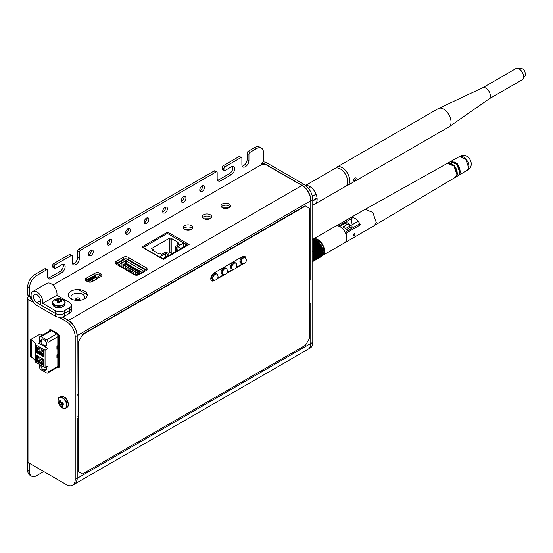 <?xml version="1.0" encoding="UTF-8"?>
<svg xmlns="http://www.w3.org/2000/svg" width="553" height="553" viewBox="0 0 553 553"><rect width="100%" height="100%" fill="white"/><g stroke="black" fill="none" stroke-linecap="round" stroke-linejoin="round"><path stroke-width="0.83" d="M316.04 194.151L312.355 196.28M317.063 197.988L312.777 200.463M305.588 185.442L335.111 168.395A10.389 6 60 0 1 343.855 172.011A10.389 6 60 0 1 347.471 183.402A10.389 6 60 0 1 345.501 186.389L314.989 204.009A10.389 6 60 0 1 312.777 204.486M305.768 185.587A10.389 6 60 0 1 313.98 190.46A10.389 6 60 0 1 316.959 201.022A10.389 6 60 0 1 314.989 204.009M336.908 167.11L438.252 108.602A10.604 6.124 60 0 1 438.522 108.457A10.604 6.124 60 0 1 447.336 112.494A10.604 6.124 60 0 1 450.868 123.92A10.604 6.124 60 0 1 449.112 126.803A10.604 6.124 60 0 1 448.856 126.962L347.512 185.476A10.604 6.124 60 0 0 349.524 182.428A10.604 6.124 60 0 0 345.832 170.801A10.604 6.124 60 0 0 336.908 167.11L335.581 168.167M356.153 178.598L354.349 180.665L353.402 180.188L354.957 177.914L355.973 177.859L356.153 178.598M353.478 180.838L353.402 180.188M489.059 98.925A6.422 3.705 -120 0 0 489.211 98.828A6.422 3.705 -120 0 0 490.276 97.079A6.422 3.705 -120 0 0 488.14 90.16A6.422 3.705 -120 0 0 482.797 87.72A6.422 3.705 -120 0 0 482.638 87.803M317.616 239.967L324.12 251.235M315.203 239.988L314.906 239.629L312.777 240.963M313.053 239.49L312.687 239.345M313.751 239.553L313.337 239.318M313.51 239.331L312.777 239.788M314.47 239.719L314.021 239.394L312.777 240.126M314.194 239.428L312.777 240.32M312.777 240.707L314.906 239.629M312.777 252.749L313.682 254.961L322.876 249.652L321.044 245.2L317.657 241.212L315.639 239.926L312.777 241.702M313.385 254.574L322.586 249.265M313.496 254.256L322.689 248.947M313.427 254.014L322.62 248.705M313.109 253.654L322.309 248.345M313.185 253.302L322.378 247.993M313.095 253.067L322.288 247.758M312.777 252.728L321.964 247.426M321.887 246.811L312.798 252.355L321.998 247.046M312.777 251.58L321.549 246.514M312.355 251.421L321.549 246.113M312.231 251.193L321.431 245.885M312.777 250.412L321.079 245.622M312.777 250.011L321.044 245.2M312.777 249.624L320.906 244.979M312.777 249.251L320.553 244.758M312.777 248.843L320.484 244.329M312.777 248.415L320.332 244.115M312.777 248.097L319.987 243.942M312.777 247.682L319.876 243.493M312.777 247.232L319.717 243.299M312.777 246.97L319.371 243.168M312.777 246.555L319.226 242.719M312.777 246.092L319.06 242.532M312.777 245.885L318.722 242.449M312.777 245.463L318.542 242.007M312.777 245.007L318.369 241.834M312.777 244.841L318.044 241.799M312.777 244.426L317.837 241.364M312.777 243.984L317.657 241.212M312.777 243.859L317.346 241.226M312.777 243.444L317.111 240.797M312.777 243.037L316.924 240.666M312.777 242.954L316.634 240.728M312.777 242.532L316.371 240.313M312.777 242.166L316.192 240.209M312.777 242.131L315.922 240.32M312.777 241.391L315.639 239.926M313.682 254.961L313.931 258.68L323.125 253.371L322.876 249.652M313.931 258.68L313.786 259.426L322.98 254.117L322.876 253.516M313.786 259.426L313.565 260.11L322.758 254.802L322.717 254.269M313.565 260.11L313.268 260.719L322.461 255.41L322.482 254.954M313.268 260.719L322.164 255.576M312.466 261.687L321.77 256.115M313.337 261.203L321.307 256.571M318.569 258.147L321.3 256.647M312.583 261.583L321.777 256.274M312.998 261.12L322.192 255.811M312.95 260.691L313.323 260.47M313.344 260.574L322.544 255.265M313.261 260.131L313.62 259.924M313.627 259.945L322.821 254.636M313.827 259.246L323.021 253.938M313.952 258.479L323.152 253.17M313.765 258.03L322.959 252.721M314 257.871L323.194 252.562M314 257.663L323.201 252.355M313.786 257.221L322.98 251.912M313.986 257.014L323.187 251.705M313.973 256.792L323.173 251.484M313.724 256.364L322.924 251.055M313.904 256.122L323.097 250.813M313.869 255.894L323.063 250.585M313.592 255.479L322.786 250.17M313.738 255.196L322.931 249.887M322.634 255.486L344.878 242.636A9.442 5.447 -120 0 0 346.745 239.525A9.442 5.447 -120 0 0 343.213 229.371A9.442 5.447 -120 0 0 335.443 226.288L313.192 239.131A9.442 5.447 60 0 1 320.961 242.214A9.442 5.447 60 0 1 324.493 252.368A9.442 5.447 60 0 1 322.634 255.486A9.442 5.447 60 0 1 322.247 255.673M322.185 255.707A9.408 5.433 60 0 0 324.03 252.61A9.408 5.433 60 0 0 320.581 242.573A9.408 5.433 60 0 0 312.874 239.352A9.442 5.447 60 0 1 313.192 239.131M353.353 227.463L352.752 227A4.196 1.991 127.6 0 0 350.678 227.228L346.6 229.585L343.088 226.882L347.166 224.532A4.196 1.991 127.6 0 1 349.24 224.304L347.484 222.956A4.196 1.991 -52.4 0 0 345.411 223.177L339.673 226.495M349.6 226.225L349.648 225.914A4.196 1.991 127.6 0 0 349.24 224.304M312.777 252.873A9.408 5.433 60 0 1 313.648 258.61A9.408 5.433 60 0 1 312.777 260.822M353.035 235.343C353.948 233.546 354.639 233.145 355.116 234.147C354.203 235.944 353.512 236.345 353.035 235.343M459.073 175.107L467.167 170.289A7.873 4.542 60 0 0 467.354 170.186C476.41 165.527 467.99 151.038 459.481 156.554A7.873 4.542 -120 0 1 464.333 157.557A7.873 4.542 60 0 1 468.723 164.469A7.873 4.542 60 0 1 467.354 170.186L468.688 167.718L465.792 159.305L459.481 156.554A7.873 4.542 -120 0 0 459.315 156.658L451.075 161.269L457.67 163.944L460.614 172.495L458.686 175.294M456.972 174.52A7.251 4.189 -120 0 0 457.131 173.822A7.251 4.189 -120 0 0 450.612 163.412M459.944 172.37A7.12 4.113 -120 0 0 460.013 172.024A7.12 4.113 -120 0 0 453.895 161.884M353.091 235.917L354.148 233.497L355.005 233.47L355.067 234.769L353.201 236.055M336.086 226.004L337.572 225.244L338.671 226.087L352.019 218.38L350.913 225.472M337.572 225.244L350.961 217.564L352.019 218.38M346.067 241.467L344.256 242.995M335.588 226.274L365.084 209.345L372.819 212.435L376.282 222.465L374.45 225.541L344.823 242.739M350.961 217.564C354.542 217.191 357.694 219.61 360.404 224.822L347.09 232.557L346.302 234.99M360.404 224.822L359.339 224.006L345.991 231.714A2.094 0.995 127.6 0 0 345.217 232.35M374.443 225.472L455.395 177.292L456.951 174.665L453.985 166.059L447.336 163.363L365.139 209.38M456.128 176.856L458.34 175.543L459.882 172.923L456.937 164.365L450.329 161.69L448.089 162.941L454.718 165.637L457.684 174.23L455.748 177.05M450.716 161.511L451.075 161.269M447.73 163.183L448.089 162.941M62.931 406.344A3.249 1.88 60 0 1 62.399 406.593A3.249 1.88 60 0 1 61.749 406.552A9.124 7.721 -97.4 0 1 60.913 405.425A9.09 7.721 -140.5 0 1 60.588 405.059A9.09 4.624 167.1 0 1 60.277 404.914A9.124 1.984 152.8 0 1 59.696 404.872A3.249 1.88 60 0 1 58.929 403.068A9.124 1.065 -19 0 0 59.482 403.04A9.09 1.825 -32.1 0 1 59.641 402.84A9.09 6.56 -65.7 0 1 59.613 402.39A9.124 7.721 -97.4 0 1 59.358 400.946A3.249 1.88 60 0 1 59.738 400.731A3.249 1.88 60 0 1 59.89 400.697A3.249 1.88 60 0 1 60.54 400.731A9.124 6.802 77.9 0 0 60.837 402.176A9.09 6.809 43.9 0 0 61.086 402.584A9.09 3.712 -4.3 0 0 61.466 402.695A9.124 1.065 -19 0 0 62.593 402.418A3.249 1.88 60 0 1 63.36 404.222A9.124 1.984 152.8 0 1 62.261 404.561A9.09 0.912 139.7 0 0 62.033 404.803A9.09 5.648 105.8 0 0 62.13 405.211A9.124 6.802 77.9 0 0 62.931 406.344M58.604 398.312A6.29 3.636 60 0 1 59.517 397.317C58.784 397.144 58.307 398.374 58.086 401.001L58.086 401.001A6.118 3.532 60 0 1 60.021 397.379A6.118 3.532 60 0 1 66.007 402.287A6.118 3.532 60 0 1 64.756 408.473A6.118 3.532 60 0 1 61.901 407.609L61.901 407.609A6.118 3.532 60 0 1 58.763 403.566M60.678 401.526A5.537 3.2 60 0 1 60.477 400.718M60.892 402.266L59.641 402.84M60.74 401.803L59.613 402.39M60.968 402.39L59.482 403.04M59.696 404.872L62.524 403.019A2.599 1.5 60 0 1 62.247 402.501M63.104 403.393L60.588 405.059M62.931 403.013L60.277 404.914M62.074 404.755L60.913 405.425M62.579 405.888L61.749 406.552M63.263 403.828L62.261 404.561M60.153 400.676L59.358 400.946M245.304 257.878A3.463 1.998 120 0 0 245.124 257.677A3.463 1.998 120 0 0 244.931 257.532A3.463 1.998 120 0 0 243.202 257.705A3.463 1.998 120 0 0 240.749 261.949A3.463 1.998 120 0 0 241.467 263.532A3.463 1.998 120 0 0 241.689 263.629A3.463 1.998 120 0 0 241.951 263.691M245.027 257.587A3.512 3.512 0 0 0 243.873 256.958A3.463 1.998 120 0 0 241.295 258.127A3.463 1.998 120 0 0 239.919 261.465A3.463 1.998 120 0 0 240.437 262.91A3.512 3.512 0 0 0 241.564 263.587M245.857 258.597A3.463 1.998 120 0 0 245.228 257.705A3.463 1.998 120 0 0 243.493 257.878A3.463 1.998 120 0 0 241.232 260.926A3.463 1.998 120 0 0 241.765 263.705A3.463 1.998 120 0 0 242.85 263.809M245.497 258.064A3.366 1.942 120 0 0 242.822 258.458A3.366 1.942 120 0 0 241.115 262.081A3.366 1.942 120 0 0 242.207 263.76A3.512 3.512 0 0 0 245.497 258.064M236.076 263.498A3.366 1.942 120 0 0 233.407 263.892A3.366 1.942 120 0 0 231.7 267.514A3.366 1.942 120 0 0 232.792 269.193A3.512 3.512 0 0 0 236.076 263.498M236.442 264.037A3.463 1.998 120 0 0 235.806 263.145A3.463 1.998 120 0 0 234.078 263.318A3.463 1.998 120 0 0 231.818 266.366A3.463 1.998 120 0 0 232.343 269.145A3.463 1.998 120 0 0 233.428 269.242M235.654 263.069A3.463 1.998 120 0 0 235.516 262.972A3.463 1.998 120 0 0 233.781 263.145A3.463 1.998 120 0 0 231.334 267.382A3.463 1.998 120 0 0 232.053 268.972A3.463 1.998 120 0 0 232.205 269.048M235.606 263.028A3.512 3.512 0 0 0 234.458 262.392A3.463 1.998 120 0 0 231.873 263.567A3.463 1.998 120 0 0 230.497 266.905A3.463 1.998 120 0 0 231.023 268.35A3.512 3.512 0 0 0 232.142 269.028M226.661 268.938A3.366 1.942 120 0 0 223.986 269.332A3.366 1.942 120 0 0 222.278 272.954A3.366 1.942 120 0 0 223.371 274.634A3.512 3.512 0 0 0 226.661 268.938M227.02 269.47A3.463 1.998 120 0 0 226.391 268.578A3.463 1.998 120 0 0 224.656 268.751A3.463 1.998 120 0 0 222.396 271.806A3.463 1.998 120 0 0 222.928 274.578A3.463 1.998 120 0 0 224.013 274.682M226.232 268.509A3.463 1.998 120 0 0 226.094 268.412A3.463 1.998 120 0 0 224.359 268.585A3.463 1.998 120 0 0 221.912 272.823A3.463 1.998 120 0 0 222.631 274.406A3.463 1.998 120 0 0 222.783 274.482M226.191 268.468A3.512 3.512 0 0 0 225.036 267.832A3.463 1.998 120 0 0 222.458 269.007A3.463 1.998 120 0 0 221.082 272.339A3.463 1.998 120 0 0 221.601 273.783A3.512 3.512 0 0 0 222.728 274.461M217.239 274.378A3.366 1.942 120 0 0 214.571 274.772A3.366 1.942 120 0 0 212.864 278.394A3.366 1.942 120 0 0 213.956 280.074A3.512 3.512 0 0 0 217.239 274.378M217.606 274.91A3.463 1.998 120 0 0 216.97 274.018A3.463 1.998 120 0 0 215.241 274.191A3.463 1.998 120 0 0 212.981 277.24A3.463 1.998 120 0 0 213.506 280.018A3.463 1.998 120 0 0 214.592 280.122M216.817 273.942A3.463 1.998 120 0 0 216.672 273.846A3.463 1.998 120 0 0 214.944 274.018A3.463 1.998 120 0 0 212.497 278.263A3.463 1.998 120 0 0 213.209 279.846A3.463 1.998 120 0 0 213.368 279.922M216.769 273.901A3.512 3.512 0 0 0 215.622 273.265A3.463 1.998 120 0 0 213.036 274.44A3.463 1.998 120 0 0 211.661 277.779A3.463 1.998 120 0 0 212.179 279.224A3.512 3.512 0 0 0 213.306 279.901M305.526 205.999L82.494 334.765L78.726 341.291L78.726 471.799L82.494 473.969L305.526 345.203L309.293 338.678L309.293 208.17L305.152 205.778L82.121 334.544L82.494 334.765M82.121 473.755L82.494 473.969M245.705 258.21A4.714 2.724 120 0 0 244.744 256.392A4.714 2.724 120 0 0 242.387 256.627L214.129 272.94A4.714 2.724 120 0 0 211.052 277.094A4.714 2.724 120 0 0 211.771 280.876A4.714 2.724 120 0 0 214.129 280.641L215.117 280.067M211.592 280.751A4.714 2.724 120 0 0 213.755 280.419L214.17 280.177M217.232 278.85L224.532 274.634M226.647 273.41L233.954 269.193M236.069 267.97L242.387 264.327A4.714 2.724 120 0 0 243.14 263.788M217.682 278.152L223.592 274.744M227.096 272.719L233.007 269.304M236.518 267.279L242.007 264.106A4.714 2.724 120 0 0 242.387 263.864M245.297 257.753A4.714 2.724 120 0 0 244.544 256.295M78.726 341.291L78.353 341.07L78.353 471.578L78.726 471.799M57.194 334.206L57.664 334.482A1.051 0.608 60 0 1 58.411 335.768L58.418 367.068A1.051 0.608 60 0 1 58.196 367.551A1.051 0.608 60 0 1 57.678 367.496L57.401 367.337M57.574 348.176L57.574 348.044A2.869 1.652 60 0 1 57.153 345.964M57.802 357.535L57.802 357.155A2.869 1.652 60 0 1 57.153 354.667M49.659 330.964L49.659 330.715A1.051 0.608 60 0 1 49.874 330.231A1.051 0.608 60 0 1 50.399 330.286L50.876 330.563M72.422 299.47A6.816 3.94 180 0 1 70.998 297.065A6.816 3.94 180 0 1 75.201 293.422A6.816 3.94 180 0 1 82.632 294.279A6.816 3.94 180 0 1 84.63 297.058A6.816 3.94 180 0 1 83.178 299.491M78.167 289.558L87.256 294.804M76.625 299.456A1.68 0.968 180 0 1 76.625 298.088A1.68 0.968 180 0 1 78.996 298.088L78.996 298.088A1.68 0.968 180 0 1 78.996 299.456A1.68 0.968 180 0 1 76.625 299.456M78.996 298.088L79.293 298.261A2.094 1.21 180 0 1 79.909 299.118A2.094 1.21 180 0 1 78.616 300.238A2.094 1.21 180 0 1 76.328 299.975A2.094 1.21 180 0 1 75.713 299.118A2.094 1.21 180 0 1 76.328 298.261A2.094 1.21 180 0 1 76.494 298.178M111.796 240.845A3.332 1.922 -60 0 1 110.344 244.198A3.332 1.922 -60 0 1 107.78 245.09A3.332 1.922 -60 0 1 107.088 243.569A3.332 1.922 -60 0 1 108.54 240.216A3.332 1.922 -60 0 1 111.105 239.325A3.332 1.922 -60 0 1 111.796 240.845M109.936 239.262A3.332 1.922 -60 0 1 109.992 239.802A3.332 1.922 -60 0 1 107.137 244.108M204.499 187.329A3.332 1.922 -60 0 1 203.048 190.681A3.332 1.922 -60 0 1 200.476 191.573A3.332 1.922 -60 0 1 199.792 190.045A3.332 1.922 -60 0 1 201.244 186.693A3.332 1.922 -60 0 1 203.808 185.801A3.332 1.922 -60 0 1 204.499 187.329M202.64 185.746A3.332 1.922 -60 0 1 202.688 186.285A3.332 1.922 -60 0 1 199.84 190.585M167.421 208.737A3.332 1.922 -60 0 1 165.962 212.089A3.332 1.922 -60 0 1 163.398 212.981A3.332 1.922 -60 0 1 162.706 211.453A3.332 1.922 -60 0 1 164.165 208.101A3.332 1.922 -60 0 1 166.73 207.209A3.332 1.922 -60 0 1 167.421 208.737M165.554 207.154A3.332 1.922 -60 0 1 165.61 207.693A3.332 1.922 -60 0 1 162.762 211.993M148.875 219.437A3.332 1.922 -60 0 1 147.423 222.79A3.332 1.922 -60 0 1 144.858 223.682A3.332 1.922 -60 0 1 144.167 222.161A3.332 1.922 -60 0 1 145.619 218.808A3.332 1.922 -60 0 1 148.19 217.917A3.332 1.922 -60 0 1 148.875 219.437M147.015 217.854A3.332 1.922 -60 0 1 147.07 218.394A3.332 1.922 -60 0 1 144.222 222.7M185.96 198.029A3.332 1.922 -60 0 1 184.508 201.382A3.332 1.922 -60 0 1 181.937 202.274A3.332 1.922 -60 0 1 181.253 200.753A3.332 1.922 -60 0 1 182.704 197.4A3.332 1.922 -60 0 1 185.269 196.509A3.332 1.922 -60 0 1 185.96 198.029M184.101 196.446A3.332 1.922 -60 0 1 184.149 196.986A3.332 1.922 -60 0 1 181.301 201.292M130.335 230.145A3.332 1.922 -60 0 1 128.884 233.497A3.332 1.922 -60 0 1 126.319 234.389A3.332 1.922 -60 0 1 125.628 232.861A3.332 1.922 -60 0 1 127.079 229.509A3.332 1.922 -60 0 1 129.651 228.617A3.332 1.922 -60 0 1 130.335 230.145M128.476 228.562A3.332 1.922 -60 0 1 128.531 229.101A3.332 1.922 -60 0 1 125.683 233.401M93.257 251.553A3.332 1.922 -60 0 1 91.805 254.905A3.332 1.922 -60 0 1 89.24 255.797A3.332 1.922 -60 0 1 88.549 254.269A3.332 1.922 -60 0 1 90.001 250.917A3.332 1.922 -60 0 1 92.565 250.025A3.332 1.922 -60 0 1 93.257 251.553M91.397 249.97A3.332 1.922 -60 0 1 91.445 250.509A3.332 1.922 -60 0 1 88.598 254.809M308.284 349.15A12.519 7.23 -120 0 0 308.38 349.102A12.519 7.23 -120 0 0 310.973 343.372L310.973 200.677A12.519 7.23 -120 0 0 302.118 185.345L264.631 163.702A1.597 0.919 0 0 0 262.371 163.702L261.465 164.227L261.465 163.183L262.336 162.679A1.652 0.954 120 0 0 263.505 160.66L263.505 152.697A9.961 5.751 120 0 0 261.438 148.135A9.961 5.751 120 0 0 256.454 148.633L250.108 152.296A1.652 0.954 120 0 0 248.94 154.315L248.94 160.584A4.984 2.876 -60 0 1 246.762 165.596A4.984 2.876 -60 0 1 242.926 166.93A4.984 2.876 -60 0 1 241.896 164.649L241.896 158.386A1.652 0.954 120 0 0 241.55 157.626A1.652 0.954 120 0 0 240.728 157.709L225.112 166.73A1.652 0.954 120 0 0 223.944 168.748L223.944 169.75A1.652 0.954 120 0 0 224.283 170.504A1.652 0.954 120 0 0 225.112 170.421L231.292 166.854A4.797 2.772 -60 0 1 233.684 166.619A4.797 2.772 -60 0 1 234.679 168.817A4.797 2.772 -60 0 1 231.292 174.686L220.93 180.672A5.33 3.076 -60 0 1 218.262 180.935A5.33 3.076 -60 0 1 217.163 178.495L217.163 172.667A1.652 0.954 120 0 0 216.817 171.907A1.652 0.954 120 0 0 215.995 171.99L80.572 250.177A1.652 0.954 120 0 0 79.404 252.196L79.404 258.458A4.984 2.876 -60 0 1 77.233 263.477A4.984 2.876 -60 0 1 73.397 264.811A4.984 2.876 -60 0 1 72.36 262.53L72.36 256.267A1.652 0.954 120 0 0 72.021 255.507A1.652 0.954 120 0 0 71.192 255.59L55.577 264.604A1.652 0.954 120 0 0 54.408 266.629L54.408 267.631A1.652 0.954 120 0 0 54.754 268.385A1.652 0.954 120 0 0 55.577 268.302L61.756 264.735A4.797 2.772 -60 0 1 64.155 264.5A4.797 2.772 -60 0 1 65.15 266.691A4.797 2.772 -60 0 1 61.756 272.567L51.394 278.546A5.33 3.076 -60 0 1 48.733 278.809A5.33 3.076 -60 0 1 47.627 276.376L47.627 270.541A1.652 0.954 120 0 0 47.288 269.788A1.652 0.954 120 0 0 46.459 269.871L36.588 275.567A9.961 5.751 120 0 0 29.544 287.767L29.544 295.731A1.652 0.954 120 0 0 29.89 296.491A1.652 0.954 120 0 0 30.712 296.408L31.12 296.173M232.606 166.405A4.797 2.772 -60 0 1 232.875 167.773A4.797 2.772 -60 0 1 229.481 173.642L219.119 179.628A5.33 3.076 -60 0 1 217.523 180.14M63.07 264.286A4.797 2.772 -60 0 1 63.339 265.647A4.797 2.772 -60 0 1 59.945 271.523L49.59 277.502A5.33 3.076 -60 0 1 47.987 278.014M29.323 296.166L28.867 296.429A4.154 2.399 0 0 0 27.65 298.122L27.65 461.257A4.154 2.399 180 0 0 28.867 462.958L66.353 484.594A12.519 7.23 -120 0 0 72.616 485.216A12.519 7.23 -120 0 0 75.208 479.486L75.208 336.798A12.519 7.23 -120 0 0 66.353 321.466L59.06 317.256M66.353 321.466L68.164 320.422A12.519 7.23 60 0 1 77.012 335.754L75.208 336.798M27.65 298.122A4.154 2.399 0 0 0 28.867 299.823L33.83 302.685M30.678 297.473A1.597 0.919 0 0 0 30.208 298.122A1.597 0.919 0 0 0 30.678 298.779L30.678 297.473L31.265 297.134M75.208 479.486L77.012 478.442A12.519 7.23 60 0 1 74.42 484.172L72.616 485.216M77.012 478.442L77.012 335.754M57.388 367.344L57.996 367.69A1.597 0.926 -120 0 0 59.123 367.04L59.123 335.761A1.597 0.926 -120 0 0 57.996 333.805L50.752 329.616L49.618 330.272L49.618 330.984M50.752 329.616A1.597 0.926 -120 0 0 49.95 329.54A1.597 0.926 -120 0 0 49.618 330.272M68.164 320.422L62.282 317.021M32.012 299.546L30.678 298.779M62.378 402.473A3.422 1.977 -120 0 0 62.766 403.13M31.189 296.726L30.678 296.429M29.89 296.491L28.079 295.44A1.652 0.954 -60 0 1 27.74 294.687L29.544 295.731M29.544 287.767L27.74 286.724L27.74 294.687M27.74 286.724A9.961 5.751 -60 0 1 34.784 274.523L36.588 275.567M46.459 269.871L44.655 268.827L34.784 274.523M44.655 268.827A1.652 0.954 -60 0 1 45.477 268.744L47.288 269.788M54.408 266.629L52.604 265.585L52.604 266.587A1.652 0.954 120 0 0 52.943 267.341L54.754 268.385M52.604 265.585A1.652 0.954 -60 0 1 53.772 263.56L55.577 264.604M71.192 255.59L69.388 254.546L53.772 263.56M69.388 254.546A1.652 0.954 -60 0 1 70.21 254.463L72.021 255.507M72.657 263.995A4.984 2.876 120 0 0 77.6 257.415L77.6 251.152A1.652 0.954 -60 0 1 78.768 249.126L80.572 250.177M215.995 171.99L214.184 170.946L78.768 249.126M214.184 170.946A1.652 0.954 -60 0 1 215.013 170.863L216.817 171.907M223.944 168.748L222.133 167.704L222.133 168.706A1.652 0.954 120 0 0 222.479 169.46L224.283 170.504M222.133 167.704A1.652 0.954 -60 0 1 223.301 165.686L225.112 166.73M240.728 157.709L238.917 156.665L223.301 165.686M238.917 156.665A1.652 0.954 -60 0 1 239.746 156.582L241.55 157.626M242.193 166.114A4.984 2.876 120 0 0 247.129 159.541L247.129 153.271A1.652 0.954 -60 0 1 248.297 151.252L250.108 152.296M256.454 148.633L254.65 147.589L248.297 151.252M254.65 147.589A9.961 5.751 -60 0 1 259.627 147.091L261.438 148.135M302.118 185.345L303.929 184.301L266.442 162.658A4.154 2.399 0 0 0 263.062 161.967M303.929 184.301A12.519 7.23 60 0 1 312.777 199.633L310.973 200.677M310.973 343.372L312.777 342.321L312.777 199.633M312.777 342.321A12.519 7.23 60 0 1 310.185 348.058L308.38 349.102M29.572 463.359A1.652 0.954 120 0 0 29.544 463.649L29.544 471.612A9.961 5.751 120 0 0 31.611 476.174A9.961 5.751 120 0 0 36.588 475.677L43.749 471.543M29.544 463.649L27.74 462.605A1.652 0.954 -60 0 1 27.844 461.983M27.74 462.605L27.74 470.568L29.544 471.612M31.611 476.174L29.8 475.131A9.961 5.751 -60 0 1 27.74 470.568M71.143 298.855A9.442 5.447 180 0 1 68.378 295.005A9.442 5.447 180 0 1 74.206 289.966A9.442 5.447 180 0 1 84.491 291.148A9.442 5.447 180 0 1 87.256 295.005A9.442 5.447 180 0 1 81.429 300.037A9.442 5.447 180 0 1 71.143 298.855M222.444 207.728A4.7 2.71 180 0 1 221.069 205.806A4.7 2.71 180 0 1 223.965 203.297A4.7 2.71 180 0 1 229.087 203.891A4.7 2.71 180 0 1 230.463 205.806A4.7 2.71 180 0 1 227.566 208.315A4.7 2.71 180 0 1 222.444 207.728M221.428 206.85A4.7 2.71 180 0 1 229.087 205.979A4.7 2.71 180 0 1 230.103 206.85M203.608 218.601A4.7 2.71 180 0 1 202.232 216.679A4.7 2.71 180 0 1 205.128 214.177A4.7 2.71 180 0 1 210.251 214.764A4.7 2.71 180 0 1 211.626 216.679A4.7 2.71 180 0 1 208.723 219.188A4.7 2.71 180 0 1 203.608 218.601M202.592 217.723A4.7 2.71 180 0 1 210.251 216.852A4.7 2.71 180 0 1 211.267 217.723M184.771 229.474A4.7 2.71 180 0 1 183.389 227.56A4.7 2.71 180 0 1 186.292 225.05A4.7 2.71 180 0 1 191.414 225.638A4.7 2.71 180 0 1 192.79 227.56A4.7 2.71 180 0 1 189.886 230.062A4.7 2.71 180 0 1 184.771 229.474M183.755 228.603A4.7 2.71 180 0 1 191.414 227.725A4.7 2.71 180 0 1 192.43 228.603M77.247 395.042A4.472 2.585 0 0 0 78.353 394.953M78.353 416.706A4.472 2.585 180 0 1 77.012 416.789M77.206 478.331L310.779 343.475A12.519 7.23 60 0 1 308.187 349.206L74.607 484.062A12.519 7.23 -120 0 0 77.206 478.331L77.206 418.911L78.353 418.248M309.293 280.648L310.779 279.79L310.779 200.787A12.519 7.23 60 0 0 301.931 185.455L266.325 164.898A3.733 2.15 0 0 0 261.051 164.898L52.853 285.099M116.137 264.168A3.359 1.935 180 0 1 115.155 262.793A3.359 1.935 180 0 1 116.137 261.424L123.305 257.283A3.359 1.935 180 0 1 128.054 257.283L146.172 267.749A3.359 1.935 180 0 1 147.153 269.117A3.359 1.935 180 0 1 146.172 270.486L139.003 274.627A3.359 1.935 180 0 1 134.255 274.627L116.137 264.168M116.137 261.424L116.137 263.511A3.359 1.935 0 0 0 115.681 263.836L123.872 259.108M116.137 263.511L123.305 259.371L123.305 257.283M128.054 257.283L128.054 259.371A3.359 1.935 0 0 0 123.305 259.371M128.054 259.371L146.172 269.836L146.172 267.749M146.628 270.161A3.359 1.935 0 0 0 146.172 269.836M189.119 244.509L163.308 259.405L141.838 247.004L167.642 232.108L189.119 244.509M167.642 233.573L167.642 232.108M187.308 245.546L187.308 244.931L163.004 259.233M92.261 281.608A3.359 1.935 180 0 1 87.512 281.608L86.316 280.917A3.359 1.935 180 0 1 85.335 279.548A3.359 1.935 180 0 1 86.316 278.18L95.012 273.154A3.359 1.935 180 0 1 99.761 273.154L100.957 273.853A3.359 1.935 180 0 1 101.946 275.221A3.359 1.935 180 0 1 100.957 276.59L92.261 281.608M101.413 276.265A3.359 1.935 0 0 0 100.957 275.94L100.957 273.853M99.761 273.154L99.761 275.242L100.957 275.94M99.761 275.242A3.359 1.935 0 0 0 95.012 275.242L95.012 273.154M86.316 278.18L86.316 280.267L95.012 275.242M86.316 280.267A3.359 1.935 0 0 0 85.86 280.592M62.544 316.959L68.351 320.311A12.519 7.23 -120 0 1 77.206 335.643L77.012 394.96M68.351 320.533L301.931 185.455M78.353 394.407L77.206 395.07M309.293 302.768L310.779 303.632L310.779 343.475M309.293 304.489L310.779 303.632M86.22 280.862L96.886 274.703M126.402 260.187L125.31 260.816M100.045 275.408L97.086 277.122M135.423 263.629A3.332 1.922 -60 0 1 135.05 263.415M131.192 267.12A2.129 1.23 -60 0 1 130.937 267.583M124.418 259.516L123.824 259.226L120.644 261.064L121.715 262.074A1.217 0.705 60 0 1 121.964 262.924L125.317 260.988A1.217 0.705 -120 0 0 125.068 260.138L124.418 259.516L121.142 261.41M121.964 266.912L121.964 262.924M125.317 263.263L125.317 260.988A0.608 0.353 180 0 1 126.181 260.988L143.856 271.191A1.217 0.705 -60 0 1 144.112 270.348L144.416 270.521A0.608 0.353 120 0 0 144.292 270.942L143.856 271.191A0.608 0.353 180 0 1 143.925 271.24M144.112 270.348L145.176 269.332L127.674 259.226L126.43 260.138A1.217 0.705 120 0 0 126.181 260.988L126.181 263.069M131.358 266.055L129.139 264.776M131.932 271.855L131.884 271.371M131.545 267.935L131.483 267.286M129.022 265.862L128.953 266.442M140.904 271.62L138.679 270.279M138.554 271.371L138.492 271.945M144.782 271.288L144.112 271.136L137.379 275.021L138.022 275.062M137.234 275.159A1.217 0.705 60 0 1 137.379 275.021L137.379 274.544L135.45 273.431L135.45 274.274M135.367 275.062L136.01 275.021L118.335 264.818L117.602 265.011M117.264 263.021L118.335 264.03A1.217 0.705 60 0 1 118.584 264.873L121.937 262.938A1.217 0.705 -120 0 0 121.681 262.094L120.436 261.182L117.264 263.021L117.264 263.511L117.761 263.857L117.761 263.359L121.038 261.472M121.937 262.938L121.937 266.899M139.453 271.889L140.289 271.405L125.745 263.014L124.916 263.498L139.453 271.889A0.608 0.353 60 0 1 139.805 272.297L139.1 272.297L139.1 273.776A0.608 0.353 120 0 0 139.024 274.074M140.289 271.405A0.608 0.353 60 0 1 140.635 271.82L141.589 272.588M141.775 272.484L126.098 263.214M140.635 271.412L139.805 272.297L139.805 273.617M139.563 273.756L123.499 264.769A0.608 0.353 120 0 0 123.423 265.101A0.608 0.353 180 0 1 123.423 264.604L123.423 265.087L138.99 274.088M123.499 264.769L124.563 263.905L139.1 272.297M126.996 269.816L126.996 268.551L125.068 267.431L125.068 268.253M130.702 271.958L130.702 270.687L128.773 269.574L128.773 270.424M133.667 273.673L133.667 272.401L131.738 271.288L131.738 272.138M127.273 268.779L126.775 270.327M126.996 268.62L125.476 267.749L124.847 269.214M130.999 270.935L130.48 272.47M130.702 270.763L129.208 269.899L128.552 271.357M133.453 274.184L133.964 272.65M133.667 272.477L132.174 271.613L131.524 273.071M137.379 274.62L135.879 273.756L135.229 275.207M228.334 207.7A3.677 2.122 180 0 1 228.7 207.928M209.497 218.58A3.677 2.122 180 0 1 209.857 218.801M185.29 229.737L190.979 229.695M143.04 247.703L167.338 233.401L187.308 244.931M183.575 243.126L177.658 246.541L180.79 248.345L186.7 244.931L183.575 243.126L183.575 246.735M165.796 253.398L159.879 256.813L163.004 258.617L168.921 255.203L165.796 253.398L165.796 257.007M175.909 248.898L177.866 250.032L171.838 253.516L169.882 252.382L168.223 253.343L165.886 251.995L161.704 254.408L159.444 253.101L158.504 253.647L152.289 250.06L153.229 249.514L151.536 248.539L169.239 238.308L170.939 239.283L171.879 238.744L178.094 242.332L177.154 242.871L179.414 244.177L175.232 246.597L177.568 247.944L175.909 248.898L175.909 251.166M175.232 246.597L175.232 251.553M177.154 242.871L177.154 245.484M171.879 253.488L171.879 238.744M170.939 239.283L170.939 252.998M169.239 238.308L169.246 252.749M153.229 249.514L153.229 250.606M143.04 247.44L163.004 258.963M91.95 278L92.075 278.594L95.883 276.389L95.24 276.099L91.95 278M96.25 279.306L96.25 277.177L92.379 279.41L92.379 280.44L90.595 282.134M90.554 282.141L92.33 280.461L92.33 279.438A0.947 0.546 -120 0 0 92.033 278.615L88.176 280.848A0.947 0.546 60 0 1 88.473 281.615L92.33 279.438L87.803 281.83M91.867 278.401L88.121 280.212L88.072 280.71L91.867 278.401M95.883 276.389L92.075 278.594A0.947 0.546 60 0 1 92.379 279.41L96.187 277.157A0.947 0.546 -120 0 0 95.883 276.389M98.427 278.048L98.427 277.122L96.471 277.122L96.471 279.182M33.45 296.705A4.984 2.876 60 0 1 34.48 294.424A4.984 2.876 60 0 1 38.316 295.765A4.984 2.876 60 0 1 40.487 300.777L40.487 304.8L55.39 313.42L55.39 310.675L42.754 303.369A8.336 4.811 -120 0 0 42.858 302.145A8.336 4.811 -120 0 0 39.222 293.754A8.336 4.811 -120 0 0 32.807 291.514A8.336 4.811 -120 0 0 31.079 295.337A8.336 4.811 -120 0 0 36.968 305.546L55.39 316.205L55.39 313.461L36.968 302.809A4.984 2.876 60 0 1 33.45 296.705M42.754 303.369L56.897 295.219A8.336 4.811 -120 0 0 57 293.996A8.336 4.811 -120 0 0 53.365 285.604A8.336 4.811 -120 0 0 46.943 283.364L32.807 291.514M55.39 310.675A6.394 3.691 0 0 0 64.431 310.682L69.519 307.751A6.394 3.691 0 0 0 71.399 305.138A6.394 3.691 0 0 0 69.533 302.526L56.897 295.219M55.39 313.461A6.394 3.691 0 0 0 64.431 313.468L69.519 310.53A6.394 3.691 0 0 0 71.399 307.917A6.394 3.691 0 0 0 71.399 307.897A6.394 3.691 180 0 1 69.519 310.489L69.519 307.751M64.431 310.682L64.431 313.42L69.519 310.489M64.431 313.42A6.394 3.691 180 0 1 55.39 313.42M64.431 313.468L64.431 316.205A6.394 3.691 180 0 1 55.39 316.205M71.399 307.917L71.399 310.662A6.394 3.691 180 0 1 69.519 313.274L69.519 310.53M64.431 316.205L69.519 313.274M59.081 302.698A3.249 1.873 180 0 1 58.079 302.671A3.249 1.873 180 0 1 57.132 302.463A9.124 1.984 -87.2 0 1 57.388 301.344A9.09 0.912 -100.3 0 0 57.298 301.026A9.09 5.648 -134.2 0 0 56.89 300.901A9.124 6.802 -162.1 0 0 55.507 301.026A3.249 1.873 180 0 1 55.922 299.899A9.124 7.721 22.6 0 1 57.318 299.74A9.09 7.721 -20.5 0 1 57.795 299.643A9.09 4.624 -72.9 0 1 58.079 299.45A9.124 1.984 -87.2 0 1 58.404 298.966A3.249 1.873 180 0 1 59.413 298.993A3.249 1.873 180 0 1 60.353 299.201A9.124 1.065 101 0 0 60.097 299.691A9.09 1.825 87.9 0 1 60.187 299.933A9.09 6.56 54.3 0 1 60.595 300.134A9.124 7.721 22.6 0 1 61.977 300.638A3.249 1.873 180 0 1 61.971 301.067A3.249 1.873 180 0 1 61.57 301.758A9.124 6.802 -162.1 0 0 60.173 301.295A9.09 6.809 163.9 0 0 59.689 301.316A9.09 3.712 115.7 0 0 59.406 301.585A9.124 1.065 101 0 0 59.081 302.698M54.927 299.505A9.124 9.124 0 0 1 62.558 299.505L62.558 299.505A6.118 3.532 180 0 1 64.736 302.996A6.118 3.532 180 0 1 57.484 305.726A6.118 3.532 180 0 1 52.756 301.544A6.118 3.532 180 0 1 54.927 299.505L52.604 301.724L52.452 302.588A6.29 3.636 180 0 1 52.583 301.841A6.29 3.636 180 0 1 52.853 301.302M57.526 302.574L57.388 301.344M61.812 301.454L61.977 300.638M60.54 301.406L60.595 300.134M56.081 300.956L55.922 299.899M58.466 302.698L58.597 302.339A2.599 1.5 180 0 1 59.178 302.353M57.312 301.081L57.318 299.74M57.975 302.657L57.795 299.643M58.397 302.698L58.079 299.45M58.597 302.339L58.404 298.966M60.077 301.302L60.249 299.961M59.918 301.302L60.097 299.691M40.224 353.236A3.042 1.756 -60 0 1 39.726 353.595A3.042 1.756 -60 0 1 39.533 353.692M43.722 339.369A4.092 2.364 60 0 1 46.397 342.971A4.092 2.364 60 0 1 45.768 346.247A4.092 2.364 60 0 1 43.728 346.047A4.092 2.364 60 0 1 41.053 342.438A4.092 2.364 60 0 1 41.675 339.162A4.092 2.364 60 0 1 43.722 339.369M43.321 344.885L43.943 345.922L45.36 346.067L45.028 345.293L43.321 344.885L45.36 346.067M46.348 366.846A4.092 2.364 60 0 1 45.775 370.289A4.092 2.364 60 0 1 43.735 370.088A4.092 2.364 60 0 1 40.839 365.146M43.95 369.964L45.367 370.109L45.035 369.335L43.328 368.934L43.95 369.964M37.673 349.703L37.673 351.549L39.892 351.48L42.201 350.567A3.145 1.818 -0 0 0 42.844 350.298M43.473 351.3L42.201 350.567M37.673 347.312L37.673 348.127A0.961 0.76 24.9 0 1 38.434 348.763L38.434 349.282A0.961 0.76 24.9 0 1 37.673 349.683L37.549 348.107L36.657 348.687L36.657 346.724M38.434 349.282L38.434 348.763M37.673 351.549L43.473 355.116M37.286 351.542A1.051 0.608 -0 0 0 36.657 351.715L36.657 349.434L37.549 349.676M43.473 355.966L36.657 351.715M36.657 349.434L36.657 348.687M43.542 356.084L43.59 350.726L43.597 356.726L43.542 356.084L43.597 356.726L35.793 352.22L36.38 351.874L36.38 346.565L35.786 346.226L43.597 350.733M43.473 359.996L42.208 359.263A3.145 1.818 -0 0 0 42.851 359.001M39.892 357.293L39.899 360.176L42.208 359.263M41.261 359.685L43.473 360.964M39.899 360.176L37.293 360.238L43.48 363.812M37.293 360.238A1.051 0.608 -0 0 0 36.657 360.418L36.38 355.268L35.793 354.922L43.597 359.429L43.549 364.78M36.657 357.39L36.657 358.137L37.673 358.385A0.961 0.76 -155.1 0 0 38.434 357.978L38.434 357.466A0.961 0.76 -155.1 0 0 37.673 356.823L36.657 357.39L36.657 355.427M38.434 357.978L38.434 357.466M43.597 359.429L43.597 365.422L35.793 360.915L36.387 360.577L43.48 364.669M56.924 348.148L57.816 348.314A0.629 0.366 180 0 1 57.816 348.832L56.931 349.344L56.924 346.095L57.816 345.584A0.629 0.366 -0 0 0 58.003 345.321L57.816 334.987A2.094 1.21 -120 0 0 56.779 333.901L46.542 339.812L41.053 336.646A2.094 1.21 60 0 0 40.003 336.542L50.24 330.625A2.094 1.21 -120 0 1 51.291 330.729L56.779 333.901M57.816 353.768L57.816 353.768A0.629 0.366 -0 0 1 57.816 354.279L57.816 348.832M57.816 345.584L57.816 336.722L48.028 342.383L48.028 348.542L45.063 350.256L45.063 367.586L48.035 365.872L48.035 372.038L57.823 366.383L57.823 357.017A0.629 0.366 180 0 1 57.823 357.528L56.931 358.04L56.931 354.791L57.816 354.279M57.823 367.095L57.823 366.383L57.823 367.095L47.599 372.999A2.094 1.21 60 0 1 46.549 372.895L41.06 369.729A2.094 1.21 60 0 1 39.581 367.157L39.581 364.42M41.247 365.381L41.779 365.692M41.641 365.609L41.641 366.01M41.053 364.952L41.247 365.45M48.035 372.038A2.094 1.21 60 0 1 47.599 372.999M39.574 342.805A1.051 0.608 60 0 1 39.353 343.289A1.051 0.608 60 0 1 38.834 343.233L39.574 342.805L39.574 337.496A2.094 1.21 60 0 1 40.003 336.542M57.816 336.722L57.996 335.768M48.028 342.383A2.094 1.21 -120 0 0 46.542 339.812M43.611 345.507L44.572 346.067M41.24 341.408L41.634 341.961L41.634 339.611L41.24 341.408M48.028 348.542L38.834 343.233M44.233 369.058A1.998 1.154 -0 0 0 44.04 369.473M44.129 369.038A1.998 1.154 -0 0 0 44.04 369.383A1.998 1.154 -0 0 0 44.44 370.081M37.583 352.565A3.042 1.756 -60 0 1 37.632 351.743M42.519 335.083L41.205 334.33A1.051 0.608 -0 0 0 39.719 334.33L30.671 339.556L30.678 356.885L31.569 357.397L31.867 339.895L31.569 357.397M45.063 345.895L45.063 345.307M31.562 340.067L30.671 339.556M31.867 339.895L35.786 344.049A1.051 0.608 180 0 0 35.482 344.478L35.482 361.807A1.051 0.608 -0 0 0 35.793 362.236L35.786 344.906A1.051 0.608 180 0 1 35.482 344.478M35.482 360.839L31.874 357.224M45.063 367.586L35.793 362.236M35.786 344.906L45.063 350.256M57.471 356.533L57.229 357.874M37.576 352.358L37.853 351.867M38.116 352.876A2.938 1.694 120 0 0 38.828 352.434M522.302 79.729A6.422 3.705 -120 0 0 523.518 77.89A6.422 3.705 -120 0 0 521.285 70.846A6.422 3.705 -120 0 0 515.88 68.613C522.35 67.162 525.502 69.484 525.35 75.567L522.302 79.729L489.135 98.876M350.678 227.228L351.998 228.244M345.411 223.177L347.166 224.532M347.09 232.557L345.991 231.714M60.602 396.695C63.692 395.989 66.07 397.51 67.722 401.264C68.821 404.416 68.551 406.524 66.892 407.589A6.29 3.636 60 0 0 67.473 401.485A6.29 3.636 60 0 0 60.602 396.695L59.517 397.317A6.29 3.636 60 0 1 66.388 402.107A6.29 3.636 60 0 1 65.807 408.218A6.29 3.636 60 0 1 64.494 408.508M59.821 402.287A6.29 3.636 60 0 1 59.434 400.918M213.755 280.419L214.129 280.641M242.007 264.106L242.387 264.327M58.418 367.068L59.123 366.66M50.399 330.286L51.153 329.851M58.355 334.081L57.664 334.482M59.081 335.381L58.411 335.768M28.867 462.958L28.867 299.823M49.59 277.502L51.394 278.546M59.945 271.523L61.756 272.567M52.604 266.587L54.408 267.631M77.6 257.415L79.404 258.458M79.404 252.196L77.6 251.152M219.119 179.628L220.93 180.672M229.481 173.642L231.292 174.686M222.133 168.706L223.944 169.75M247.129 159.541L248.94 160.584M248.94 154.315L247.129 153.271M264.631 164.338L264.631 163.702M262.371 163.702L262.371 164.407M310.779 200.787L77.206 335.643M125.317 264.341L125.317 263.726M126.181 264.839L126.181 264.223M144.679 269.677L127.079 259.516M138.167 274.979L144.679 271.219M117.761 264.901L135.333 275.041M123.423 267.756L123.423 265.101M222.956 207.983L228.666 207.942M204.126 218.857L209.822 218.822M36.968 302.809L40.487 300.784M64.632 301.302A6.29 3.636 180 0 1 65.033 302.588A6.29 3.636 180 0 1 64.901 303.327A6.29 3.636 180 0 1 58.093 306.196A6.29 3.636 180 0 1 52.452 302.588L52.452 303.839A6.29 3.636 180 0 0 58.093 307.447A6.29 3.636 180 0 0 64.901 304.585A6.29 3.636 180 0 0 65.033 303.839L64.874 304.751C63.671 308.125 53.952 309.936 52.452 303.839M56.019 300.562A6.29 3.636 180 0 1 57.312 300.3M60.208 300.307A6.29 3.636 180 0 1 60.581 300.362M39.892 348.59L39.892 351.48M41.254 350.989L43.473 352.268M39.512 351.535L43.473 353.823M39.512 360.231L43.473 362.519M36.657 358.137L36.657 360.418M37.673 360.245L37.673 358.399M37.556 358.372L37.556 356.809M37.673 356.823L37.673 356.008M41.834 341.498L41.427 341.733M51.291 330.729L41.053 336.646M42.291 360.28L43.127 359.796M44.171 345.383L44.171 345.003M309.687 187.377L308.311 188.172M316.351 198.914L312.777 200.974M482.797 87.72L438.522 108.457M515.88 68.613L482.714 87.761M489.211 98.828L449.112 126.803M345.929 186.091L347.512 185.476M312.763 239.414C317.249 236.401 325.468 246.244 324.155 252.451L322.171 255.714M357.867 221.456L345.397 228.659M58.086 401.001A9.124 9.124 0 0 0 61.901 407.609C64.286 408.736 65.593 408.937 65.807 408.218L66.892 407.589M59.123 367.012L58.196 367.551M50.841 329.671L49.874 330.231M75.713 300.314L75.713 299.118M79.909 300.314L79.909 299.118M31.652 298.606L31.652 299.339M141.734 272.29L140.669 271.433M123.243 267.652L123.243 264.852M222.852 207.935L228.762 207.893M204.022 218.815L209.926 218.774M71.399 307.876L71.399 305.138M62.558 299.505C64.722 301.012 65.551 302.035 65.033 302.588L65.033 303.839M37.5 349.69L38.095 349.607M43.473 350.802L43.473 356.312M38.102 358.303L37.023 358.316M43.473 359.498L43.48 365.008M58.003 357.273L58.01 366.833"/></g></svg>
